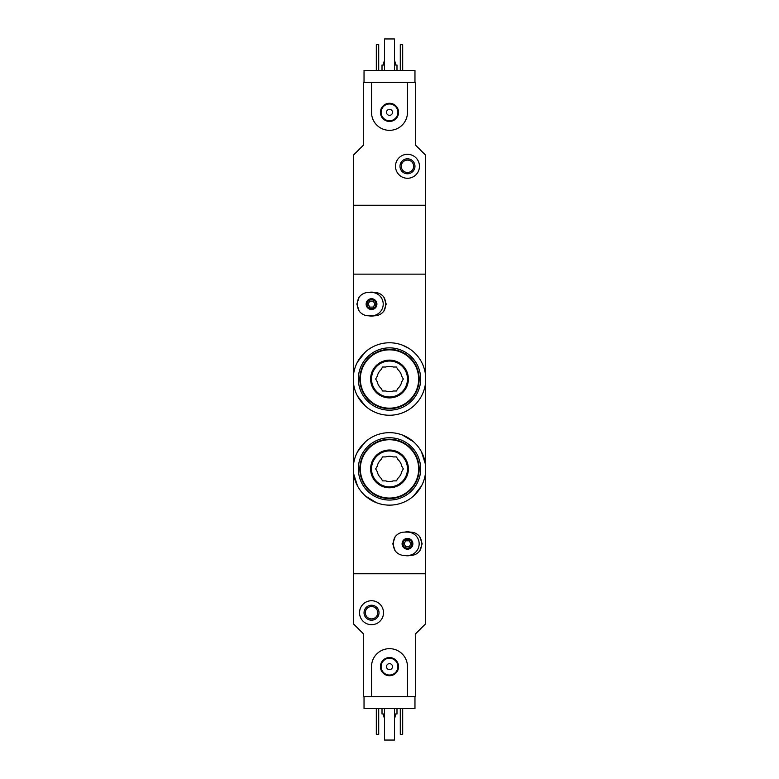 <?xml version="1.0" encoding="UTF-8"?>
<svg xmlns="http://www.w3.org/2000/svg" width="779" height="779" viewBox="0 0 779 779"><rect width="100%" height="100%" fill="white"/><g stroke="black" fill="none" stroke-linecap="round" stroke-linejoin="round"><path stroke-width="1.17" d="M425.451 383.667A36.253 36.253 0 0 1 353.549 383.667L353.549 374.358A36.253 36.253 0 0 1 425.451 374.358L425.451 464.245L421.478 451.82M357.522 396.092L365.517 406.2M409.17 348.564L402.373 345.116M365.507 351.835L357.512 361.953M425.451 473.554L425.451 623.95L415.713 633.687L415.713 696.601L407.475 696.601L407.475 666.649A17.975 17.975 0 0 0 389.5 648.664A17.975 17.975 0 0 0 371.525 666.649L371.525 696.601L363.287 696.601L363.287 633.687L353.549 623.95L353.549 573.763L425.451 573.763L353.549 573.763L353.549 464.245A36.253 36.253 0 0 1 425.451 464.245L425.451 473.554A36.253 36.253 0 0 1 353.549 473.554L357.522 485.979M365.526 496.087L376.598 502.776M413.454 496.106L421.458 486.008M413.474 441.703L402.402 435.023M365.546 441.683L357.542 451.781M425.451 374.358L425.451 205.237L353.549 205.237L353.549 274.15L425.451 274.15L353.549 274.15L353.549 374.358M353.549 383.667L353.549 464.245M414.964 696.601L414.964 708.588L364.036 708.588L364.036 696.601M383.804 713.983L383.804 716.982L384.553 716.982M394.447 716.982L395.196 716.982L395.196 713.983M382.012 708.588L382.012 713.983L384.553 713.983M394.447 713.983L396.988 713.983L396.988 708.588M402.685 708.588L402.685 734.354L400.289 734.354L400.289 708.588M378.711 708.588L378.711 734.354L376.315 734.354L376.315 708.588M359.538 612.713A11.987 11.987 0 0 1 377.513 602.333A11.987 11.987 0 0 1 377.513 623.093A11.987 11.987 0 0 1 359.538 612.713M364.036 612.713A7.488 7.488 0 0 1 375.264 606.228A7.488 7.488 0 0 1 375.264 619.198A7.488 7.488 0 0 1 364.036 612.713M365.332 612.713A6.193 6.193 0 0 1 374.621 607.347A6.193 6.193 0 0 1 374.621 618.078A6.193 6.193 0 0 1 365.332 612.713M394.447 708.588L394.447 740.05L384.553 740.05L384.553 708.588M371.525 696.601L407.475 696.601M380.415 666.649A9.085 9.085 0 0 1 394.038 658.781A9.085 9.085 0 0 1 394.038 674.507A9.085 9.085 0 0 1 380.415 666.649M386.501 666.649A2.999 2.999 0 0 1 391 664.049A2.999 2.999 0 0 1 391 669.239A2.999 2.999 0 0 1 386.501 666.649M381.106 666.649A8.394 8.394 0 0 1 393.697 659.375A8.394 8.394 0 0 1 393.697 673.913A8.394 8.394 0 0 1 381.106 666.649M364.036 82.399L364.036 70.412L414.964 70.412L414.964 82.399M363.287 82.399L371.525 82.399L371.525 112.351A17.975 17.975 0 0 0 389.5 130.336A17.975 17.975 0 0 0 407.475 112.351L407.475 82.399L415.713 82.399L415.713 145.313L425.451 155.05L425.451 205.237L353.549 205.237L353.549 155.05L363.287 145.313L363.287 82.399M395.196 65.017L395.196 62.018L394.447 62.018M384.553 62.018L383.804 62.018L383.804 65.017M396.988 70.412L396.988 65.017L394.447 65.017M384.553 65.017L382.012 65.017L382.012 70.412M376.315 70.412L376.315 44.646L378.711 44.646L378.711 70.412M400.289 70.412L400.289 44.646L402.685 44.646L402.685 70.412M419.462 166.287A11.987 11.987 0 0 1 401.487 176.667A11.987 11.987 0 0 1 401.487 155.907A11.987 11.987 0 0 1 419.462 166.287M414.964 166.287A7.488 7.488 0 0 1 403.736 172.772A7.488 7.488 0 0 1 403.736 159.802A7.488 7.488 0 0 1 414.964 166.287M413.668 166.287A6.193 6.193 0 0 1 404.379 171.653A6.193 6.193 0 0 1 404.379 160.922A6.193 6.193 0 0 1 413.668 166.287M384.553 70.412L384.553 38.95L394.447 38.95L394.447 70.412M407.475 82.399L371.525 82.399M398.585 112.351A9.085 9.085 0 0 1 384.962 120.219A9.085 9.085 0 0 1 384.962 104.493A9.085 9.085 0 0 1 398.585 112.351M392.499 112.351A2.999 2.999 0 0 1 388 114.951A2.999 2.999 0 0 1 388 109.761A2.999 2.999 0 0 1 392.499 112.351M397.894 112.351A8.394 8.394 0 0 1 385.303 119.625A8.394 8.394 0 0 1 385.303 105.087A8.394 8.394 0 0 1 397.894 112.351M404.476 555.485C400.669 555.388 397.572 553.85 395.177 550.88A14.188 14.188 0 0 1 395.177 536.731C397.572 533.751 400.669 532.213 404.476 532.115L410.475 532.115C414.282 532.213 417.388 533.751 419.774 536.731A14.188 14.188 0 0 1 419.774 550.88C417.388 553.85 414.282 555.388 410.475 555.485L404.476 555.485M407.475 549.195A5.395 5.395 0 0 1 402.811 541.103A5.395 5.395 0 0 1 412.149 541.103A5.395 5.395 0 0 1 407.475 549.195M395.177 536.731L392.791 543.8L395.177 550.88M419.774 550.88L422.16 543.8L419.774 536.731M407.475 548.299A4.499 4.499 0 0 1 403.58 541.551A4.499 4.499 0 0 1 411.37 541.551A4.499 4.499 0 0 1 407.475 548.299A4.499 4.499 0 0 1 403.58 541.551A4.499 4.499 0 0 1 411.37 541.551A4.499 4.499 0 0 1 407.475 548.299A4.499 4.499 0 0 1 403.58 541.551A4.499 4.499 0 0 1 411.37 541.551A4.499 4.499 0 0 1 407.475 548.299M405.752 546.8L409.209 546.8L410.932 543.8L409.209 540.801L405.752 540.801L404.019 543.8L405.752 546.8M407.475 532.115A11.685 11.685 0 0 1 419.16 543.8A11.685 11.685 0 0 1 407.475 555.485M410.144 555.485A11.987 11.987 0 0 1 404.817 555.485M404.817 532.115A11.987 11.987 0 0 1 410.144 532.115M368.525 315.797C364.718 315.699 361.612 314.161 359.226 311.181A14.188 14.188 0 0 1 359.226 297.033C361.612 294.063 364.718 292.524 368.525 292.427L374.524 292.427C378.331 292.524 381.428 294.063 383.823 297.033A14.188 14.188 0 0 1 383.823 311.181C381.428 314.161 378.331 315.699 374.524 315.797L368.525 315.797M371.525 309.506A5.395 5.395 0 0 1 366.851 301.415A5.395 5.395 0 0 1 376.189 301.415A5.395 5.395 0 0 1 371.525 309.506M359.226 297.033L356.84 304.112L359.226 311.181M383.823 311.181L386.209 304.112L383.823 297.033M371.525 308.601A4.499 4.499 0 0 1 367.63 301.863A4.499 4.499 0 0 1 375.42 301.863A4.499 4.499 0 0 1 371.525 308.601A4.499 4.499 0 0 1 367.63 301.863A4.499 4.499 0 0 1 375.42 301.863A4.499 4.499 0 0 1 371.525 308.601A4.499 4.499 0 0 1 367.63 301.863A4.499 4.499 0 0 1 375.42 301.863A4.499 4.499 0 0 1 371.525 308.601M369.791 307.101L373.248 307.101L374.981 304.112L373.248 301.113L369.791 301.113L368.068 304.112L369.791 307.101M371.525 292.427A11.685 11.685 0 0 1 383.21 304.112A11.685 11.685 0 0 1 371.525 315.797M374.183 315.797A11.987 11.987 0 0 1 368.857 315.797M368.857 292.427A11.987 11.987 0 0 1 374.183 292.427M385.663 480.886A12.581 12.581 0 0 0 393.337 480.886L396.423 480.886L397.962 478.209A12.581 12.581 0 0 0 401.798 471.568L403.337 468.9L401.798 466.232A12.581 12.581 0 0 0 397.962 459.581L396.423 456.913L393.337 456.913A12.581 12.581 0 0 0 385.663 456.913L382.577 456.913L381.038 459.581A12.581 12.581 0 0 0 377.202 466.232L375.663 468.9L377.202 471.568A12.581 12.581 0 0 0 381.038 478.209L382.577 480.886L385.663 480.886M389.5 500.06A31.16 31.16 0 0 0 416.483 453.32A31.16 31.16 0 0 0 362.517 453.32A31.16 31.16 0 0 0 389.5 500.06M389.5 498.56A29.66 29.66 0 0 0 415.188 454.069A29.66 29.66 0 0 0 363.812 454.069A29.66 29.66 0 0 0 389.5 498.56A29.66 29.66 0 0 0 415.188 454.069A29.66 29.66 0 0 0 363.812 454.069A29.66 29.66 0 0 0 389.5 498.56M389.5 487.771A18.871 18.871 0 0 0 405.849 459.464A18.871 18.871 0 0 0 373.151 459.464A18.871 18.871 0 0 0 389.5 487.771M389.5 486.875A17.975 17.975 0 0 0 405.07 459.912A17.975 17.975 0 0 0 373.93 459.912A17.975 17.975 0 0 0 389.5 486.875A17.975 17.975 0 0 0 405.07 459.912A17.975 17.975 0 0 0 373.93 459.912A17.975 17.975 0 0 0 389.5 486.875M385.663 391A12.581 12.581 0 0 0 393.337 391L396.423 391L397.962 388.332A12.581 12.581 0 0 0 401.798 381.681L403.337 379.013L401.798 376.345A12.581 12.581 0 0 0 397.962 369.694L396.423 367.026L393.337 367.026A12.581 12.581 0 0 0 385.663 367.026L382.577 367.026L381.038 369.694A12.581 12.581 0 0 0 377.202 376.345L375.663 379.013L377.202 381.681A12.581 12.581 0 0 0 381.038 388.332L382.577 391L385.663 391M389.5 410.173A31.16 31.16 0 0 0 416.483 363.433A31.16 31.16 0 0 0 362.517 363.433A31.16 31.16 0 0 0 389.5 410.173M389.5 408.673A29.66 29.66 0 0 0 415.188 364.183A29.66 29.66 0 0 0 363.812 364.183A29.66 29.66 0 0 0 389.5 408.673A29.66 29.66 0 0 0 415.188 364.183A29.66 29.66 0 0 0 363.812 364.183A29.66 29.66 0 0 0 389.5 408.673M389.5 397.894A18.871 18.871 0 0 0 405.849 369.577A18.871 18.871 0 0 0 373.151 369.577A18.871 18.871 0 0 0 389.5 397.894M389.5 396.988A17.975 17.975 0 0 0 405.07 370.025A17.975 17.975 0 0 0 373.93 370.025A17.975 17.975 0 0 0 389.5 396.988A17.975 17.975 0 0 0 405.07 370.025A17.975 17.975 0 0 0 373.93 370.025A17.975 17.975 0 0 0 389.5 396.988M389.5 498.063A29.164 29.164 0 0 0 414.759 454.313A29.164 29.164 0 0 0 364.241 454.313A29.164 29.164 0 0 0 389.5 498.063M389.5 408.177A29.164 29.164 0 0 0 414.759 364.426A29.164 29.164 0 0 0 364.241 364.426A29.164 29.164 0 0 0 389.5 408.177"/></g></svg>
